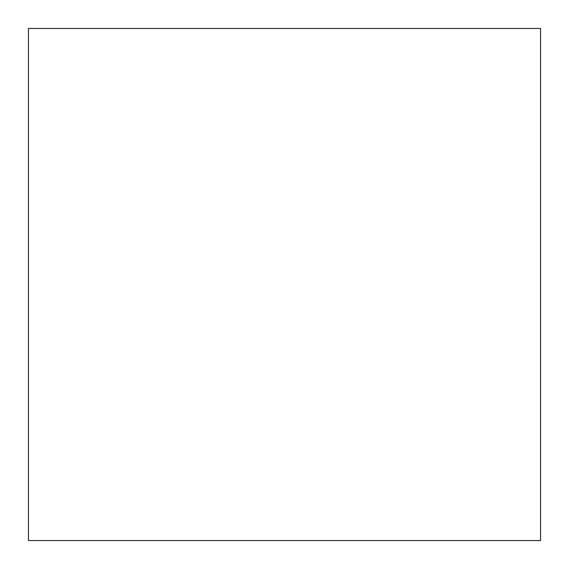 <?xml version="1.0" encoding="UTF-8"?>
<svg xmlns="http://www.w3.org/2000/svg" width="569" height="569" viewBox="0 0 569 569"><rect width="100%" height="100%" fill="white"/><g stroke="black" fill="none" stroke-linecap="round" stroke-linejoin="round"><path stroke-width="0.85" d="M284.5 28.45L28.45 28.45L28.45 540.55L540.55 540.55L540.55 28.45L284.5 28.45"/></g></svg>
